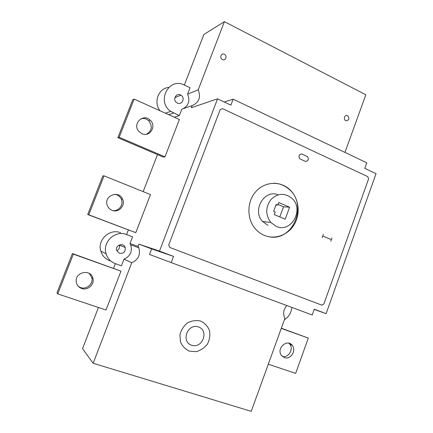 <?xml version="1.0" encoding="UTF-8"?>
<svg xmlns="http://www.w3.org/2000/svg" width="433" height="433" viewBox="0 0 433 433"><rect width="100%" height="100%" fill="white"/><g stroke="black" fill="none" stroke-linecap="round" stroke-linejoin="round"><path stroke-width="0.65" d="M326.103 313.654L314.293 309.216L312.22 314.991L171.192 262.587L173.546 256.379L159.496 251.102L217.545 98.832L230.892 105.132L233.149 99.173L366.794 162.803L364.797 168.361L376.055 173.676L326.103 313.654L314.217 309.427M264.541 235.455C260.845 233.934 257.662 231.574 254.999 228.38C246.588 218.356 246.929 201.551 255.779 191.651C264.531 181.644 279.691 180.631 289.179 189.059C298.375 197.058 300.859 212.132 294.933 223.314C289.092 234.545 275.707 240.034 264.541 235.455M276.254 226.405L270.814 222.475C265.369 214.882 265.407 207.228 270.939 199.505C277.715 193.14 284.67 192.701 291.81 198.195C304.632 209.096 291.328 233.49 276.254 226.405M278.69 202.52L289.607 207.207L285.206 219.217L274.246 214.6L275.199 212.008L273.624 211.342L276.167 204.436L277.742 205.107L278.69 202.52M278.186 194.823C264.417 188.972 251.762 210.357 262.587 221.463L267.913 225.295M269.153 236.786C293.152 241.825 308.296 204.5 288.806 189.053C284.373 185.254 279.301 183.305 273.575 183.219M279.81 216.944L283.539 206.79L277.997 204.414M289.607 207.207L283.539 206.79M277.742 205.107L275.962 204.993M173.546 256.379L151.637 248.91L149.515 254.463L171.192 262.587M151.637 248.91L138.912 244.136L159.496 251.102M116.786 250.723C119.118 249.495 119.941 247.627 119.264 245.121L119.221 245.008M98.426 307.484L82.53 348.635L93.144 363.265L131.767 262.734L123.995 259.134L121.413 265.83L115.362 263.648L113.576 268.26M120.65 232.759C109.868 228.099 96.997 239.925 100.824 251.2C102.307 255.827 105.306 259.015 109.809 260.763M157.482 154.597L143.177 191.64M128.357 229.999L126.593 234.572L132.59 236.835L130.024 243.498L138.067 246.334L138.912 244.136M168.724 87.39C158.429 88.3 153.217 102.296 160.064 110.794M224.397 21.65L203.878 34.488L184.35 85.052L190.049 87.737L187.581 94.14L198.195 89.842L224.397 21.65L365.82 94.773L344.96 152.405M286.846 305.563C283.415 309.541 282.754 313.828 284.876 318.423L251.243 411.35L93.144 363.265M198.195 89.842C201.058 97.36 199.045 102.605 192.149 105.587L191.332 107.709L217.545 98.832M192.149 105.587L181.784 109.181L179.305 115.622L174.32 117.219M104.055 175.841L150.462 194.585L135.789 232.678L87.704 214.535L88.781 214.795L104.055 175.841L102.859 175.917L87.704 214.535M134.149 99.103L179.381 119.503L164.989 156.86L163.322 157.092L117.857 137.683L119.178 137.277L134.149 99.103L132.709 99.828L117.857 137.683M72.403 253.549L120.969 271.155L105.998 310.012L57.757 293.899L73.35 254.144L72.403 253.549L56.945 292.952L57.757 293.899M224.251 101.999L233.149 99.173M138.067 246.334L138.782 247.779C140.709 254.696 138.365 259.681 131.767 262.734M123.995 259.134C130.311 256.228 132.552 251.476 130.706 244.872L130.024 243.498M183.132 108.715C188.739 105.408 190.222 100.548 187.581 94.14M115.362 263.648C110.696 261.841 107.601 258.539 106.063 253.733C102.101 242.036 115.432 229.744 126.593 234.572M119.362 253.294L116.748 250.615C114.74 245.365 123.383 242.085 125.153 247.4C125.651 251.768 123.724 253.733 119.362 253.294M113.018 210.611C119.043 211.401 123.952 204.419 121.224 199.007C119.919 196.365 117.819 194.796 114.918 194.287M135.789 232.678L88.781 214.795M112.077 210.314C109.787 209.372 108.19 207.743 107.292 205.421C103.406 195.895 118.756 189.676 122.566 199.126C125.819 205.469 118.626 213.188 112.077 210.314M179.305 115.622L170.71 111.341C156.069 101.414 168.946 76.847 184.35 85.052M177.395 103.054L176.826 102.74C172.107 99.926 176.247 92.197 180.88 95.146C185.605 97.642 182.163 105.484 177.395 103.054M282.321 356.402C288.351 358.324 293.975 349.117 289.807 344.208L288.816 343.174M284.378 357.604L281.38 355.341C276.048 348.424 287.355 338.27 292.324 345.437C296.665 350.551 290.489 360.056 284.378 357.604M268.298 364.234L295.674 373.376L308.312 338.076L281.336 328.209M281.261 328.414L308.312 338.076M291.804 307.408C291.29 312.794 288.827 316.886 284.416 319.684M78.405 286.413L80.63 287.582C86.524 289.856 93.42 283.81 91.872 277.791L89.225 273.385M81.642 288.475C78.66 287.339 76.879 285.206 76.295 282.083C74.379 271.875 91.303 268.444 92.976 278.592C94.535 284.665 87.585 290.765 81.642 288.475M120.969 271.155L73.35 254.144M146.403 134.268C151.934 130.788 152.697 126.29 148.698 120.769C146.478 118.739 143.94 118.041 141.093 118.669M141.91 133.705L138.804 131.378C131.951 123.854 143.334 112.878 150.262 120.233C156.865 126.084 149.791 137.559 141.91 133.705M164.989 156.86L119.178 137.277M222.486 108.634L220.202 109.581L168.697 245.008L169.731 247.432L321.816 305.146L323.841 304.053L368.607 178.872L367.796 176.637L222.486 108.634M323.337 234.388L322.157 237.657M322.747 236.023L331.369 239.649M331.954 238.02L330.785 241.273M299.495 154.83L298.889 156.475L299.771 158.808L305.72 161.541L307.798 160.578L308.399 158.943L307.527 156.622L301.59 153.872L299.495 154.83M222.4 59.559C225.604 61.177 227.639 55.846 224.424 54.271C221.22 52.642 219.168 57.99 222.4 59.559M345.767 120.666C349.155 120.396 349.756 118.745 347.575 115.703C344.792 114.29 342.968 119.308 345.767 120.666M189.438 351.147L196.122 351.661C200.696 350.427 204.479 347.872 207.472 343.991C209.664 339.607 210.33 335.093 209.475 330.449C207.683 326.163 204.739 323.034 200.641 321.07C196.165 320.074 191.776 320.691 187.473 322.926C183.657 326.038 181.14 329.995 179.928 334.79L180.42 341.789C182.277 346.113 185.281 349.236 189.438 351.147M191.635 345.247C202.514 348.922 209.328 330.536 198.46 326.926C187.586 323.072 180.604 341.713 191.635 345.247M168.681 114.68L173.546 113.013M262.587 221.463L270.814 222.475M289.179 189.059L288.806 189.053M138.782 247.779L130.706 244.872M125.153 247.4L119.264 245.121M100.824 251.2L106.063 253.733M121.224 199.007L122.566 199.126M165.433 113.213L170.71 111.341M180.88 95.146L174.851 97.636M292.324 345.437L289.807 344.208M91.872 277.791L92.976 278.592M148.698 120.769L150.262 120.233"/></g></svg>

